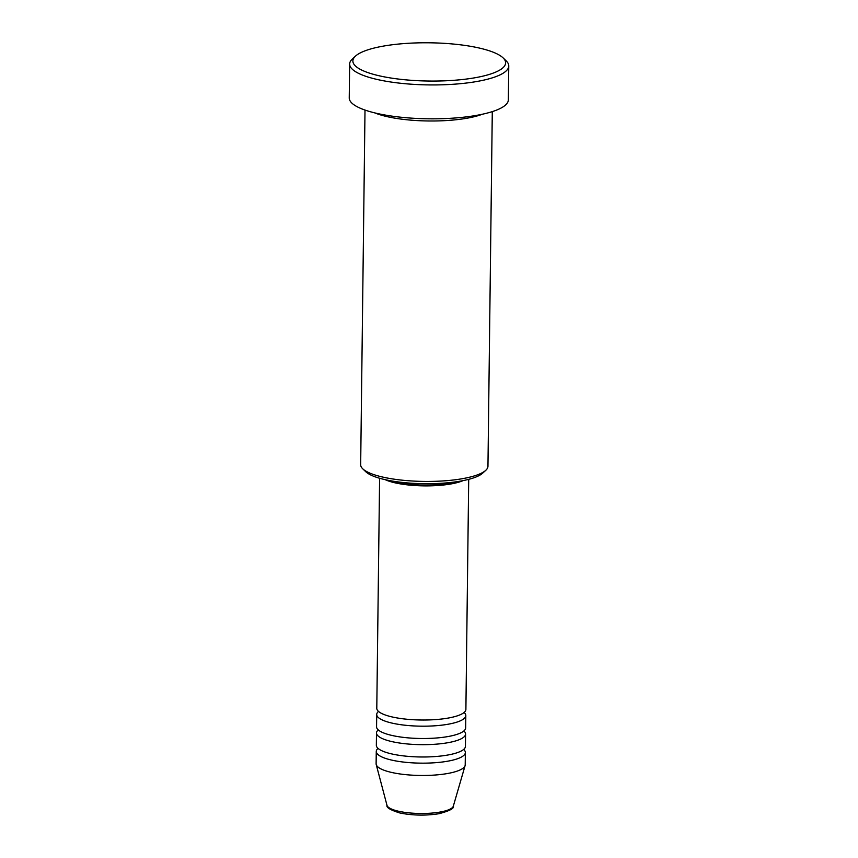 <?xml version="1.0" encoding="UTF-8"?>
<svg xmlns="http://www.w3.org/2000/svg" width="858" height="858" viewBox="0 0 858 858"><rect width="100%" height="100%" fill="white"/><g stroke="black" fill="none" stroke-linecap="round" stroke-linejoin="round"><path stroke-width="1.29" d="M379.601 478.26L376.791 708.311A44.552 11.154 0.7 0 0 401.512 718.618A44.552 11.154 0.7 0 0 448.348 718.039A44.552 11.154 0.7 0 0 465.894 709.405L468.704 479.343M378.485 711.421A44.552 11.154 0.7 0 0 376.716 714.478A44.552 11.154 0.7 0 0 401.437 724.785A44.552 11.154 0.7 0 0 448.273 724.206A44.552 11.154 0.7 0 0 465.808 715.561A44.552 11.154 0.7 0 0 464.114 712.462M376.716 714.478L376.565 726.801A44.552 11.154 0.7 0 0 401.287 737.108A44.552 11.154 0.7 0 0 448.123 736.529A44.552 11.154 0.7 0 0 465.658 727.884L465.808 715.561M378.26 729.901A44.552 11.154 0.7 0 0 376.49 732.957A44.552 11.154 0.7 0 0 401.212 743.264A44.552 11.154 0.7 0 0 448.048 742.685A44.552 11.154 0.7 0 0 465.583 734.051A44.552 11.154 0.7 0 0 463.888 730.952M376.49 732.957L376.34 745.28A44.552 11.154 0.7 0 0 401.061 755.587A44.552 11.154 0.7 0 0 447.897 755.008A44.552 11.154 0.7 0 0 465.433 746.374L465.583 734.051M378.035 748.39A44.552 11.154 0.7 0 0 376.265 751.447A44.552 11.154 0.7 0 0 400.986 761.754A44.552 11.154 0.7 0 0 447.822 761.175A44.552 11.154 0.7 0 0 465.358 752.53A44.552 11.154 0.7 0 0 463.663 749.431M485.735 470.356L482.625 473.198A60.468 15.144 -179.3 0 1 460.939 481.027A60.468 15.144 -179.3 0 1 365.83 471.771L362.784 468.854A63.642 15.937 0.7 0 0 462.902 478.603A63.642 15.937 0.7 0 0 485.735 470.356A63.642 15.937 0.7 0 0 487.955 466.259L492.288 111.615M475.546 77.66A76.373 19.123 0.7 0 0 503.078 57.872A76.373 19.123 0.7 0 0 382.936 46.182A76.373 19.123 0.7 0 0 355.534 56.07A76.373 19.123 0.7 0 0 386.626 77.295A76.373 19.123 0.7 0 0 475.546 77.66M503.078 57.872L506.113 60.789A79.558 19.916 -179.3 0 1 508.762 65.969A79.558 19.916 -179.3 0 1 477.445 81.392A79.558 19.916 -179.3 0 1 393.801 82.432A79.558 19.916 -179.3 0 1 349.656 64.028A79.558 19.916 -179.3 0 1 352.424 58.912L355.534 56.07M374.807 112.902A63.642 15.937 0.7 0 0 467.31 118.157A63.642 15.937 0.7 0 0 482.421 114.211M385.199 479.676A44.552 11.154 0.7 0 0 451.211 483.912A44.552 11.154 0.7 0 0 463.073 480.619M392.953 481.156A41.366 10.36 0.7 0 0 449.281 483.258A41.366 10.36 0.7 0 0 455.287 481.917M349.656 64.028L349.238 97.919A79.558 19.916 0.7 0 0 393.393 116.323A79.558 19.916 0.7 0 0 477.027 115.283A79.558 19.916 0.7 0 0 508.344 99.86L508.762 65.969M376.265 751.447L376.115 763.77A44.552 11.154 0.7 0 0 376.212 764.542A44.552 11.154 0.7 0 0 402.23 774.259A44.552 11.154 0.7 0 0 447.672 773.487A44.552 11.154 0.7 0 0 465.09 765.626A44.552 11.154 0.7 0 0 465.208 764.853L465.358 752.53M365.004 110.06L360.671 464.704A63.642 15.937 0.7 0 0 362.784 468.854M440.326 812.011A33.248 8.323 0.7 0 0 453.324 806.145C454.429 808.343 449.667 810.864 439.028 813.706C425.804 815.765 412.795 815.54 400 813.009C390.497 810.091 386.164 807.528 386.99 805.33A33.248 8.323 0.7 0 0 406.413 812.58A33.248 8.323 0.7 0 0 440.326 812.011M453.324 806.145L465.09 765.626M386.99 805.33L376.212 764.542"/></g></svg>
